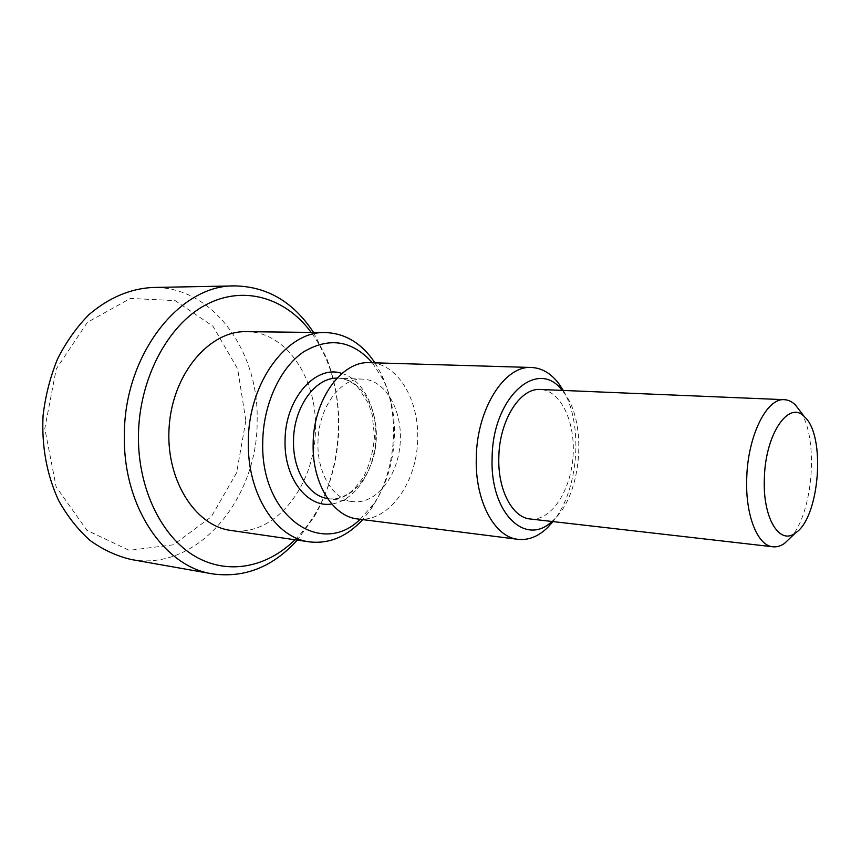 <?xml version="1.0" encoding="UTF-8"?>
<svg xmlns="http://www.w3.org/2000/svg" width="861" height="861" viewBox="0 0 861 861"><rect width="100%" height="100%" fill="white"/><g stroke="black" fill="none" stroke-linecap="round" stroke-linejoin="round"><path stroke-width="0.65" stroke-dasharray="4.3 3.23" d="M360.156 519.291L373.523 504.169C397.029 471.118 401.323 416.078 383.242 379.787L372.382 362.761M374.955 362.836L381.229 373.911C389.753 391.895 393.864 411.935 393.563 434.041C392.756 462.874 385.115 488.079 370.628 509.647L362.707 519.613M246.354 331.668C286.056 331.55 316.923 378.076 315.449 428.369C315.75 484.797 274.95 537.684 230.823 530.43M245.848 420.674L236.614 472.775L211.289 516.794L173.448 544.798L129.182 550.351L86.896 530.29L56.116 486.799L44.794 428.52L56.234 368.992L87.435 322.337L130.388 298.433L175.17 300.618L212.99 326.254L237.679 368.971L245.848 420.674M294.979 539.772C303.018 531.797 310.078 522.595 316.159 512.144C341.29 469.363 345.993 409.158 327.815 362.998C323.424 351.729 317.881 341.537 311.187 332.411M313.512 332.443L326.739 358.52C334.864 379.787 338.782 402.464 338.459 426.561C337.76 459.43 329.741 489.371 314.405 516.396L297.282 540.105M131.076 559.478C197.686 572.059 257.966 498.422 257.138 420.835C259.118 351.428 212.689 285.744 152.332 287.488M317.957 443.103C317.913 408.222 340.525 377.236 362.922 379.141C385.836 379.981 402.883 410.934 400.139 443.673C397.771 476.445 376.117 504.374 353.354 501.651C333.691 499.993 317.171 473.722 317.957 443.103M800.988 412.247C818.628 440.401 813.053 511.886 791.237 536.963M530.236 518.979C550.717 521.379 570.445 491.663 572.974 457.169C575.837 422.708 560.952 390.291 540.353 389.484M551.912 521.465L554.312 519.248C581.993 493.525 587.525 422.665 564.181 392.96L562.147 390.399M563.245 390.442C583.726 424.828 578.57 490.802 552.999 521.583M357.681 518.979C386.869 522.702 414.41 486.809 417.424 445.019C420.943 403.282 399.31 363.546 369.896 362.685M341.946 373.459C363.676 379.809 378.13 410.353 375.579 441.758C373.222 473.173 354.194 501.102 331.754 503.997M327.621 498.605L329.16 498.831C352.031 501.565 373.76 474.099 376.096 441.79C378.808 409.524 361.598 379.012 338.588 378.162L337.028 378.14M327.815 362.998L326.739 358.52M316.159 512.144L314.405 516.396M383.242 379.787L381.229 373.911M373.523 504.169L370.628 509.647M362.922 379.141L338.588 378.162C345.401 378.636 351.912 381.757 358.133 387.525L368.443 403.335L372.221 414.808L374.47 436.193C373.362 451.132 369.713 464.746 363.514 477.037C357.25 485.787 352.235 491.319 348.479 493.633C341.914 497.658 335.478 499.391 329.16 498.831L353.354 501.651M564.181 392.96L562.728 390.42M554.312 519.248L552.493 521.529"/><path stroke-width="1.29" d="M372.382 362.761C352.343 340.429 329.462 336.759 303.718 351.772C280.212 367.615 263.154 404.336 262.734 442.242C260.496 516.309 321.304 557.81 360.156 519.291M362.707 519.613C346.929 536.672 329.193 544.087 309.476 541.881C275.983 538.157 247.215 494.096 248.345 442.059C248.076 382.521 287.37 330.29 325.824 332.583C345.648 333.455 362.018 343.539 374.955 362.836M309.476 541.881L230.823 530.43C194.575 525.877 164.903 478.404 169.24 425.635C173.158 372.835 209.836 330.538 246.354 331.668L325.824 332.583M311.187 332.411C285.798 297.852 243.728 284.593 205.585 304.945C167.518 325.146 138.643 379.626 138.427 436.742C138.158 489.156 161.696 536.683 194.726 556.141C227.874 575.6 266.953 567.464 294.979 539.772M297.282 540.105C272.915 566.947 244.664 578.215 212.549 573.889C164.903 567.065 123.284 507.387 124.371 436.559C123.457 355.109 179.82 284.324 235.042 285.906C267.437 286.616 293.601 302.136 313.512 332.443M235.042 285.906L152.332 287.488C129.785 288.779 108.637 297.852 88.887 314.706C76.64 327.18 66.2 341.914 57.569 358.897C50.229 376.881 45.385 395.845 43.05 415.777C41.586 446.439 46.752 474.637 58.548 500.359C67.319 516.159 77.824 529.515 90.05 540.439C102.986 549.727 116.665 556.077 131.076 559.478L212.549 573.889M764.374 478.006C762.448 517.644 779.388 545.67 795.37 533.013C819.65 518.096 826.119 435.3 804.454 416.789C789.063 399.644 765.397 433.74 764.374 478.006M791.237 536.963L784.586 543.334C780.712 546.057 776.805 547.209 772.887 546.789C757.476 545.831 745.131 514.9 746.745 477.823C747.843 435.612 766.893 397.685 784.382 399.687C788.321 399.881 791.991 401.635 795.403 404.928L800.988 412.247M784.382 399.687L540.353 389.484C520.141 387.568 499.208 420.588 498.82 457.578C497.744 490.06 512.467 517.622 530.236 518.979L772.887 546.789M562.147 390.399C537.716 357.347 492.363 397.136 492.115 458.127C489.941 512.962 525.522 546.907 551.912 521.465M552.999 521.583L547.919 527.255C538.555 536.414 528.6 540.439 518.064 539.33C494.601 537.296 474.906 501.027 476.284 457.934C476.736 408.781 504.718 365.193 531.485 367.486C542.075 368.024 551.277 373.556 559.101 384.06L563.245 390.442M531.485 367.486L369.896 362.685C341.742 360.533 313.103 399.891 313.146 444.405C312.177 483.43 333.046 516.686 357.681 518.979L518.064 539.33M331.754 503.997C307.431 508.162 284.044 478.232 285.056 440.993C284.797 398.977 315.632 364.192 341.946 373.459M337.028 378.14C314.975 377.581 293.461 407.64 293.526 441.101C292.826 470.397 308.496 495.871 327.621 498.605M804.454 416.789L795.403 404.928M795.37 533.013L784.586 543.334M562.728 390.42L559.101 384.06M552.493 521.529L547.919 527.255"/></g></svg>
